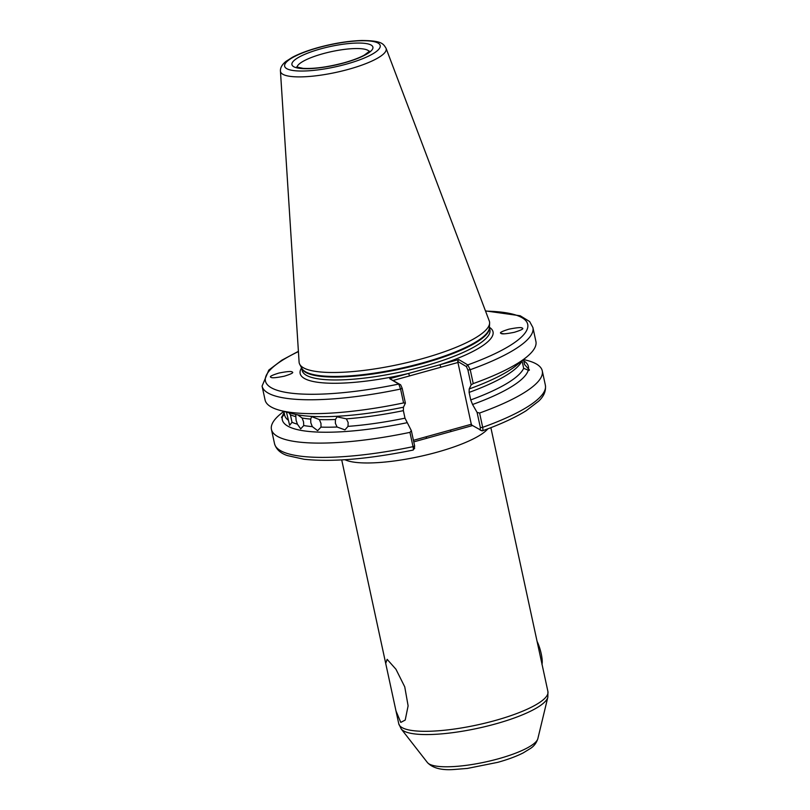 <?xml version="1.0" encoding="UTF-8"?>
<svg xmlns="http://www.w3.org/2000/svg" width="810" height="810" viewBox="0 0 810 810"><rect width="100%" height="100%" fill="white"/><g stroke="black" fill="none" stroke-linecap="round" stroke-linejoin="round"><path stroke-width="1.21" d="M537.85 738.659C536.493 742.821 534.134 746.02 530.763 748.258L523.26 752.875C516.345 756.378 507.86 759.527 497.796 762.331L467.431 768.417L453.954 769.5C441.47 770.421 432.621 768.093 427.407 762.534A56.852 13.193 -12.2 0 0 498.464 758.767A56.852 13.193 -12.2 0 0 537.85 738.659L547.833 697.218A75.482 17.516 167.8 0 1 495.548 723.917A75.482 17.516 167.8 0 1 401.193 728.919L398.763 723.786A76.302 17.709 -12.2 0 0 495.021 720.556A76.302 17.709 -12.2 0 0 547.924 691.538L490.87 427.68M387.15 659.34L385.702 663.38L395.989 710.957L400.788 722.409L405.213 720.06L408.108 705.844L404.747 686.839L395.958 669.262L387.15 659.34M310.696 419.104L311.627 416.623L319.383 419.6L320.973 423.377L321.003 427.123L317.642 430.647L312.316 426.627L310.817 422.8L310.696 419.104A122.624 28.461 167.8 0 1 302.13 418.031L297.665 414.821M335.451 419.489L337.071 416.826L346.376 418.851L348.148 422.536L348.006 426.374L344.969 429.887L337.071 427.012L335.37 423.276L335.451 419.489A122.624 28.461 167.8 0 1 319.383 419.6M288.967 412.746L290.395 414.771L292.025 422.293L289.626 425.27L286.588 412.594A122.624 28.461 167.8 0 1 285.707 411.875M302.13 418.031L303.537 421.888L303.75 425.554L300.702 428.844L297.392 424.167L296.095 420.268L295.69 414.457M389.711 378.685L400.636 384.811L402.185 388.294L400.575 389.043A138.54 32.147 167.8 0 1 262.075 386.107L265.083 399.988A138.54 32.147 -12.2 0 0 279.987 410.356A138.54 32.147 -12.2 0 0 403.572 402.924L400.575 389.043L398.743 384.061L389.711 378.685L439.87 364.763L458.723 359.539L467.755 364.905L470.225 369.714L473.232 383.596A138.54 32.147 -12.2 0 0 526.611 357.038L516.598 365.239A125.884 29.211 -12.2 0 1 469.203 388.962L469.111 392.404L470.731 399.927L472.564 404.504A125.884 29.211 -12.2 0 0 528.171 370.494C529.679 370.423 529.791 369.927 528.495 368.985L524.495 364.449L523.483 359.6M522.035 360.774L523.665 368.297L528.829 370.433M501.43 333.558A9.153 2.278 -156.1 0 1 503.779 333.811M501.025 333.376C499.173 332.778 501.815 331.371 508.984 329.154C517.165 327.544 521.589 327.189 522.237 328.091C524.1 328.688 521.448 330.095 514.289 332.313C506.098 333.923 501.673 334.277 501.025 333.376L500.752 332.697M292.167 371.992C294.02 372.59 291.367 373.997 284.209 376.215C276.018 377.825 271.603 378.179 270.955 377.278C269.092 376.68 271.745 375.273 278.903 373.056C287.094 371.446 291.509 371.091 292.167 371.992L292.319 372.104M472.544 425.564L413.768 441.875M422.01 358.769A97.352 22.589 167.8 0 1 299.7 364.267A97.352 22.589 167.8 0 1 299.092 362.11L280.442 71.128A54.067 12.545 167.8 0 0 348.705 69.275A54.067 12.545 167.8 0 0 386.066 48.296L489.28 320.993A97.352 22.589 167.8 0 1 489.615 323.2A97.352 22.589 167.8 0 1 422.01 358.769M279.987 410.356L292.501 413.687A125.884 29.211 -12.2 0 0 357.899 414.528A125.884 29.211 -12.2 0 0 403.461 407.207L403.37 410.65L404.99 418.173L411.348 430.667L414.639 445.915L414.366 448.315M284.097 412.665A125.884 29.211 -12.2 0 0 282.538 415.915L284.28 414.163M526.611 357.038A138.54 32.147 -12.2 0 0 535.906 341.435L532.909 327.554A138.54 32.147 167.8 0 1 470.225 369.714L467.927 370.048L466.378 366.565L457.701 361.412L471.43 424.906L482.021 430.819L480.107 430.069L480.381 427.67L477.09 412.422L472.564 404.504M522.237 328.091L522.511 328.769M473.232 383.596L471.136 384.882L467.927 370.048M469.203 388.962L471.136 384.882M477.09 412.422L479.591 413.029A138.54 32.147 -12.2 0 0 542.275 370.869A138.54 32.147 -12.2 0 0 527.361 360.501L523.594 359.508M528.495 368.985A125.884 29.211 -12.2 0 0 523.817 360.835M479.591 413.029L482.689 427.336C483.135 429.837 482.912 431.001 482.001 430.819L482.395 430.839C500.509 424.318 515.079 417.626 526.115 410.761L538.65 401.173C543.915 396.262 546.153 390.936 545.363 385.175L542.275 370.869M402.185 388.294L405.395 403.127L403.461 407.207M405.395 403.127L403.572 402.924M282.538 415.915C281.323 417.342 281.212 417.839 282.214 417.423A125.884 29.211 -12.2 0 0 406.822 422.759M281.799 417.565L284.482 413.94M283.753 411.358L280.736 413.829A138.54 32.147 -12.2 0 0 271.441 429.432A138.54 32.147 -12.2 0 0 409.941 432.368L411.348 430.667M414.679 448.284L412.989 449.975C413.505 450.269 413.525 449.165 413.029 446.664L409.941 432.368M413.434 440.316L471.511 424.197M458.156 362.434L393.275 380.437M426.414 436.712L426.242 438.412M450.856 429.928L450.684 431.629M466.378 366.565L467.755 364.905A134.187 31.145 -12.2 0 0 485.544 311.131M457.701 361.412L458.723 359.539M298.424 351.58A134.187 31.145 -12.2 0 0 277.253 390.309A134.187 31.145 -12.2 0 0 398.743 384.061L400.636 384.811M440.934 367.214L439.87 364.763A98.658 22.893 167.8 0 0 489.382 327.281M409.627 375.901L408.564 373.461A98.658 22.893 167.8 0 1 301.603 367.882M537.071 641.338A15.258 3.594 74.5 0 1 541.961 664.504M369.299 51.587A37.057 8.596 -12.2 0 0 322.795 53.764A37.057 8.596 -12.2 0 0 297.057 67.2M344.189 62.876A41.421 9.609 167.8 0 1 293.635 66.653A41.421 9.609 167.8 0 1 320.659 48.883A41.421 9.609 167.8 0 1 371.213 45.117A41.421 9.609 167.8 0 1 344.189 62.876M318.533 47.618A48.883 11.35 -12.2 0 0 286.639 68.587A48.883 11.35 -12.2 0 0 346.315 64.142A48.883 11.35 -12.2 0 0 378.209 43.173A48.883 11.35 -12.2 0 0 318.533 47.618M487.853 428.834A76.302 17.709 167.8 0 1 437.005 452.213A76.302 17.709 167.8 0 1 344.949 459.726M489.615 323.2L489.361 327.767A96.127 22.305 167.8 0 1 422.597 362.89A96.127 22.305 167.8 0 1 301.826 368.317L299.7 364.267M489.372 327.432A96.036 22.285 167.8 0 1 422.709 363.518A96.036 22.285 167.8 0 1 301.674 368.024M489.382 327.361L489.928 329.903A96.036 22.285 167.8 0 1 423.336 366.424A96.036 22.285 167.8 0 1 302.191 370.494L301.634 367.953M321.003 427.123A122.624 28.461 -12.2 0 0 337.071 427.012M348.006 426.374A122.624 28.461 -12.2 0 0 404.99 418.173M403.37 410.65A122.624 28.461 167.8 0 1 346.376 418.851M292.025 422.293A122.624 28.461 -12.2 0 0 297.392 424.167M295.761 416.644A122.624 28.461 167.8 0 1 290.395 414.771M303.75 425.554A122.624 28.461 -12.2 0 0 312.316 426.627M524.495 364.449A122.624 28.461 -12.2 0 0 524.343 363.275L523.543 359.549M522.035 360.784A122.624 28.461 167.8 0 1 469.111 392.404M470.731 399.927A122.624 28.461 -12.2 0 0 523.665 368.297M283.824 411.379L284.634 415.105A122.624 28.461 -12.2 0 0 288.208 420.117M480.381 427.67L482.689 427.336A138.54 32.147 -12.2 0 0 545.363 385.175M413.181 450.056C368.499 459.118 332.141 462.196 304.104 459.27L287.418 455.584C280.503 453.296 276.21 449.337 274.539 443.728A138.54 32.147 -12.2 0 0 413.029 446.664L414.639 445.915M296.642 66.967L303.183 68.374C314.26 68.931 327.837 67.078 343.916 62.826C352.441 60.426 359.205 57.885 364.216 55.181L369.593 51.192M386.066 48.296C383.191 43.72 382.036 40.672 361.817 40.5C348.381 40.956 333.841 43.305 318.208 47.557C307.81 50.453 299.224 53.683 292.461 57.257L285.96 61.408C282.062 64.527 280.219 67.767 280.442 71.128M427.407 762.534L401.193 728.919M398.763 723.786L395.989 710.957M385.702 663.38L341.719 459.928M532.909 327.554L529.639 321.54L520.182 315.758L485.453 310.898M274.539 443.728L271.441 429.432M262.075 386.107L268.788 370.109L281.799 360.217L298.404 351.337M547.924 691.538L547.833 697.218"/></g></svg>
